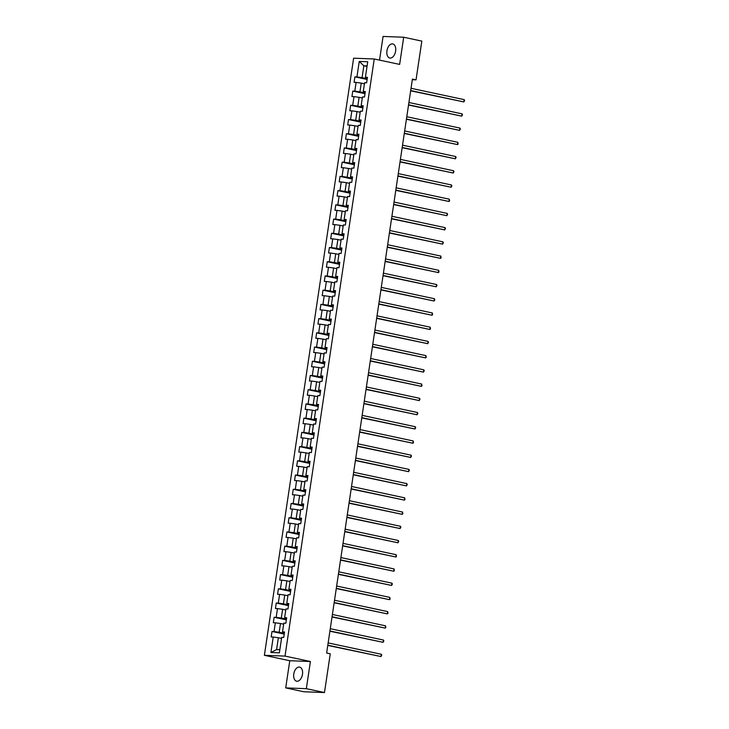 <?xml version="1.0" encoding="UTF-8"?>
<svg xmlns="http://www.w3.org/2000/svg" width="729" height="729" viewBox="0 0 729 729"><rect width="100%" height="100%" fill="white"/><g stroke="black" fill="none" stroke-linecap="round" stroke-linejoin="round"><path stroke-width="1.09" d="M302.48 674.316A7.217 4.31 -77.9 0 0 299.646 667.099A7.217 4.31 -77.9 0 0 293.787 673.988A7.217 4.31 -77.9 0 0 296.63 681.214A7.217 4.31 -77.9 0 0 302.48 674.316M395.619 51.139A7.217 4.31 -77.9 0 0 392.776 43.922A7.217 4.31 -77.9 0 0 386.926 50.811A7.217 4.31 -77.9 0 0 389.76 58.028A7.217 4.31 -77.9 0 0 395.619 51.139M285.713 687.894L306.335 688.677L310.399 661.513L289.768 660.729L285.713 687.894L303.847 691.766L324.469 692.55L330.264 653.804L326.638 653.029L412.414 79.078L416.04 79.853L421.827 41.106L403.693 37.234L383.071 36.45L379.536 60.106M289.768 660.729L264.381 655.307L353.62 58.192L374.25 58.985L285.012 656.091L264.381 655.307M359.251 61.436L356.937 76.937L354.895 76.855L354.084 82.322L356.117 82.404L354.804 91.152L352.772 91.079L351.952 96.547L353.993 96.62L352.681 105.377L350.649 105.295L349.829 110.772L351.861 110.844L350.558 119.592L348.526 119.52L347.706 124.987L349.738 125.069L348.435 133.817L346.393 133.744L345.582 139.212L347.615 139.285L346.302 148.042L344.27 147.96L343.45 153.427L345.491 153.509L344.179 162.257L342.147 162.184L341.327 167.652L343.359 167.734L342.056 176.482L340.024 176.4L339.204 181.876L341.236 181.949L339.933 190.706L337.892 190.624L337.08 196.092L339.113 196.174L337.8 204.922L335.768 204.849L334.948 210.317L336.989 210.389L335.677 219.147L333.645 219.065L332.825 224.541L334.857 224.614L333.554 233.362L331.522 233.289L330.702 238.757L332.734 238.839L331.431 247.587L329.39 247.514L328.579 252.981L330.611 253.054L329.298 261.811L327.266 261.729L326.446 267.197L328.487 267.279L327.175 276.027L325.143 275.954L324.323 281.421L326.364 281.503L325.052 290.251L323.02 290.169L322.2 295.646L324.232 295.719L322.929 304.476L320.888 304.394L320.077 309.861L322.109 309.943L320.806 318.691L318.764 318.619L317.953 324.086L319.985 324.159L318.673 332.916L316.641 332.834L315.821 338.311L317.862 338.384L316.55 347.132L314.518 347.059L313.698 352.526L315.73 352.608L314.427 361.356L312.395 361.283L311.575 366.751L313.607 366.824L312.304 375.581L310.262 375.499L309.451 380.966L311.483 381.048L310.171 389.796L308.139 389.723L307.319 395.191L309.36 395.273L308.048 404.021L306.016 403.939L305.196 409.416L307.228 409.488L305.925 418.246L303.893 418.164L303.073 423.631L305.105 423.713L303.802 432.461L301.76 432.388L300.949 437.856L302.982 437.929L301.669 446.686L299.637 446.604L298.817 452.08L300.858 452.153L299.546 460.901L297.514 460.828L296.694 466.296L298.726 466.378L297.423 475.126L295.391 475.053L294.571 480.52L296.603 480.593L295.3 489.35L293.258 489.268L292.447 494.736L294.48 494.818L293.167 503.566L291.135 503.493L290.315 508.96L292.356 509.042L291.044 517.79L289.012 517.708L288.192 523.185L290.233 523.258L288.921 532.015L286.889 531.933L286.069 537.401L288.101 537.483L286.798 546.231L284.757 546.158L283.946 551.625L285.978 551.698L284.674 560.455L282.633 560.373L281.813 565.85L283.854 565.923L282.542 574.671L280.51 574.598L279.69 580.065L281.731 580.147L280.419 588.895L278.387 588.822L277.567 594.29L279.599 594.363L278.296 603.12L276.255 603.038L275.444 608.505L277.476 608.587L276.173 617.335L274.131 617.263L273.32 622.73L275.352 622.812L274.04 631.56L272.008 631.478L271.188 636.955L273.229 637.028L270.906 652.528L279.38 652.847L281.704 637.356L283.736 637.428L284.556 631.961L282.515 631.879L283.827 623.131L285.859 623.213L286.679 617.736L284.647 617.663L285.95 608.906L287.982 608.988L288.802 603.521L286.77 603.439L288.073 594.691L290.115 594.764L290.926 589.296L288.894 589.223L290.206 580.466L292.238 580.548L293.058 575.072L291.017 574.999L292.329 566.251L294.361 566.324L295.181 560.856L293.14 560.774L294.452 552.026L296.484 552.099L297.304 546.632L295.272 546.559L296.575 537.802L298.617 537.884L299.428 532.416L297.396 532.334L298.699 523.586L300.74 523.659L301.551 518.191L299.519 518.109L300.831 509.361L302.863 509.443L303.683 503.967L301.642 503.894L302.954 495.137L304.986 495.219L305.806 489.751L303.774 489.669L305.077 480.921L307.119 480.994L307.93 475.527L305.898 475.454L307.201 466.697L309.242 466.779L310.053 461.302L308.021 461.229L309.333 452.481L311.365 452.554L312.185 447.087L310.144 447.005L311.456 438.257L313.488 438.329L314.308 432.862L312.276 432.789L313.579 424.032L315.611 424.114L316.432 418.646L314.399 418.564L315.703 409.816L317.744 409.889L318.555 404.422L316.523 404.34L317.835 395.592L319.867 395.674L320.687 390.197L318.646 390.124L319.958 381.367L321.99 381.449L322.81 375.982L320.778 375.9L322.081 367.152L324.113 367.225L324.934 361.757L322.901 361.684L324.205 352.927L326.246 353.009L327.057 347.533L325.025 347.46L326.337 338.712L328.369 338.785L329.189 333.317L327.148 333.235L328.46 324.487L330.492 324.56L331.312 319.092L329.28 319.02L330.583 310.262L332.615 310.344L333.435 304.877L331.403 304.795L332.706 296.047L334.748 296.12L335.559 290.652L333.527 290.57L334.839 281.822L336.871 281.904L337.691 276.428L335.65 276.355L336.962 267.598L338.994 267.68L339.814 262.212L337.773 262.13L339.085 253.382L341.117 253.455L341.937 247.988L339.905 247.915L341.208 239.158L343.25 239.24L344.061 233.763L342.029 233.69L343.332 224.942L345.373 225.015L346.184 219.547L344.152 219.465L345.464 210.717L347.496 210.79L348.316 205.323L346.275 205.25L347.587 196.493L349.619 196.575L350.439 191.107L348.407 191.025L349.71 182.277L351.743 182.35L352.563 176.883L350.531 176.801L351.834 168.053L353.875 168.135L354.686 162.658L352.654 162.585L353.966 153.828L355.998 153.91L356.818 148.443L354.777 148.361L356.089 139.613L358.121 139.686L358.941 134.218L356.909 134.145L358.212 125.388L360.244 125.47L361.065 119.993L359.033 119.92L360.336 111.172L362.377 111.245L363.188 105.778L361.156 105.696L362.468 96.948L364.5 97.021L365.32 91.553L363.279 91.48L364.591 82.723L366.623 82.805L367.443 77.338L365.411 77.256L367.726 61.755L359.251 61.436L363.835 65.783L362.067 77.639L367.234 78.741M282.515 631.879L284.447 632.69M284.346 633.364L279.171 632.262L280.483 623.514L283.663 624.197M274.04 631.56L279.171 632.262M275.352 622.812L280.483 623.514M284.647 617.663L286.57 618.465M286.47 619.149L281.303 618.046L282.606 609.289L285.795 609.973M276.173 617.335L281.303 618.046M277.476 608.587L282.606 609.289M286.77 603.439L288.693 604.241M288.593 604.924L283.426 603.822L284.729 595.074L287.919 595.748M278.296 603.12L283.426 603.822M279.599 594.363L284.729 595.074M288.894 589.223L290.816 590.025M290.716 590.709L285.549 589.597L286.862 580.849L290.042 581.532M280.419 588.895L285.549 589.597M281.731 580.147L286.862 580.849M291.017 574.999L292.949 575.801M292.839 576.484L287.673 575.381L288.985 566.624L292.165 567.308M282.542 574.671L287.673 575.381M283.854 565.923L288.985 566.624M293.14 560.774L295.072 561.576M294.972 562.259L289.805 561.157L291.108 552.409L294.297 553.083M284.674 560.455L289.805 561.157M285.978 551.698L291.108 552.409M295.272 546.559L297.195 547.361M297.095 548.044L291.928 546.941L293.231 538.184L296.421 538.868M286.798 546.231L291.928 546.941M288.101 537.483L293.231 538.184M297.396 532.334L299.318 533.136M299.218 533.819L294.051 532.717L295.363 523.969L298.544 524.643M288.921 532.015L294.051 532.717M290.233 523.258L295.363 523.969M299.519 518.109L301.451 518.92M301.341 519.595L296.174 518.492L297.487 509.744L300.667 510.428M291.044 517.79L296.174 518.492M292.356 509.042L297.487 509.744M301.642 503.894L303.574 504.696M303.474 505.379L298.307 504.277L299.61 495.52L302.799 496.203M293.167 503.566L298.307 504.277M294.48 494.818L299.61 495.52M303.774 489.669L305.697 490.471M305.597 491.155L300.43 490.052L301.733 481.304L304.922 481.978M295.3 489.35L300.43 490.052M296.603 480.593L301.733 481.304M305.898 475.454L307.82 476.256M307.72 476.939L302.553 475.827L303.865 467.079L307.046 467.763M297.423 475.126L302.553 475.827M298.726 466.378L303.865 467.079M308.021 461.229L309.953 462.031M309.843 462.715L304.676 461.612L305.989 452.855L309.169 453.538M299.546 460.901L304.676 461.612M300.858 452.153L305.989 452.855M310.144 447.005L312.076 447.806M311.976 448.49L306.809 447.387L308.112 438.639L311.292 439.314M301.669 446.686L306.809 447.387M302.982 437.929L308.112 438.639M312.276 432.789L314.199 433.591M314.099 434.274L308.932 433.172L310.235 424.415L313.424 425.098M303.802 432.461L308.932 433.172M305.105 423.713L310.235 424.415M314.399 418.564L316.322 419.366M316.222 420.05L311.055 418.947L312.367 410.199L315.548 410.874M305.925 418.246L311.055 418.947M307.228 409.488L312.367 410.199M316.523 404.34L318.455 405.151M318.345 405.825L313.178 404.723L314.491 395.975L317.671 396.658M308.048 404.021L313.178 404.723M309.36 395.273L314.491 395.975M318.646 390.124L320.578 390.926M320.478 391.61L315.302 390.507L316.614 381.75L319.794 382.433M310.171 389.796L315.302 390.507M311.483 381.048L316.614 381.75M320.778 375.9L322.701 376.702M322.601 377.385L317.434 376.282L318.737 367.534L321.926 368.209M312.304 375.581L317.434 376.282M313.607 366.824L318.737 367.534M322.901 361.684L324.824 362.486M324.724 363.17L319.557 362.058L320.86 353.31L324.05 353.993M314.427 361.356L319.557 362.058M315.73 352.608L320.86 353.31M325.025 347.46L326.947 348.262M326.847 348.945L321.68 347.842L322.993 339.085L326.173 339.769M316.55 347.132L321.68 347.842M317.862 338.384L322.993 339.085M327.148 333.235L329.08 334.037M328.979 334.72L323.804 333.618L325.116 324.87L328.296 325.544M318.673 332.916L323.804 333.618M319.985 324.159L325.116 324.87M329.28 319.02L331.203 319.821M331.103 320.505L325.936 319.402L327.239 310.645L330.428 311.329M320.806 318.691L325.936 319.402M322.109 309.943L327.239 310.645M331.403 304.795L333.326 305.597M333.226 306.28L328.059 305.178L329.362 296.43L332.552 297.104M322.929 304.476L328.059 305.178M324.232 295.719L329.362 296.43M333.527 290.57L335.449 291.381M335.349 292.056L330.182 290.953L331.495 282.205L334.675 282.888M325.052 290.251L330.182 290.953M326.364 281.503L331.495 282.205M335.65 276.355L337.582 277.157M337.472 277.84L332.306 276.738L333.618 267.98L336.798 268.664M327.175 276.027L332.306 276.738M328.487 267.279L333.618 267.98M337.773 262.13L339.705 262.932M339.605 263.616L334.438 262.513L335.741 253.765L338.93 254.439M329.298 261.811L334.438 262.513M330.611 253.054L335.741 253.765M339.905 247.915L341.828 248.717M341.728 249.391L336.561 248.288L337.864 239.54L341.054 240.224M331.431 247.587L336.561 248.288M332.734 238.839L337.864 239.54M342.029 233.69L343.951 234.492M343.851 235.175L338.684 234.073L339.996 225.316L343.177 225.999M333.554 233.362L338.684 234.073M334.857 224.614L339.996 225.316M344.152 219.465L346.084 220.267M345.974 220.951L340.808 219.848L342.12 211.1L345.3 211.775M335.677 219.147L340.808 219.848M336.989 210.389L342.12 211.1M346.275 205.25L348.207 206.052M348.107 206.735L342.94 205.633L344.243 196.876L347.432 197.559M337.8 204.922L342.94 205.633M339.113 196.174L344.243 196.876M348.407 191.025L350.33 191.827M350.23 192.511L345.063 191.408L346.366 182.66L349.555 183.334M339.933 190.706L345.063 191.408M341.236 181.949L346.366 182.66M350.531 176.801L352.453 177.603M352.353 178.286L347.186 177.183L348.498 168.435L351.679 169.11M342.056 176.482L347.186 177.183M343.359 167.734L348.498 168.435M352.654 162.585L354.586 163.387M354.476 164.071L349.309 162.968L350.622 154.211L353.802 154.894M344.179 162.257L349.309 162.968M345.491 153.509L350.622 154.211M354.777 148.361L356.709 149.163M356.609 149.846L351.442 148.743L352.745 139.995L355.925 140.67M346.302 148.042L351.442 148.743M347.615 139.285L352.745 139.995M356.909 134.145L358.832 134.947M358.732 135.621L353.565 134.519L354.868 125.771L358.057 126.454M348.435 133.817L353.565 134.519M349.738 125.069L354.868 125.771M359.033 119.92L360.955 120.722M360.855 121.406L355.688 120.303L357 111.546L360.181 112.23M350.558 119.592L355.688 120.303M351.861 110.844L357 111.546M361.156 105.696L363.078 106.498M362.978 107.181L357.811 106.079L359.124 97.331L362.304 98.005M352.681 105.377L357.811 106.079M353.993 96.62L359.124 97.331M363.279 91.48L365.211 92.282M365.111 92.966L359.935 91.863L361.247 83.106L364.427 83.789M354.804 91.152L359.935 91.863M356.117 82.404L361.247 83.106M365.411 77.256L367.334 78.058M367.015 66.467L363.835 65.783L367.106 65.911M356.937 76.937L362.067 77.639M306.335 688.677L324.469 692.55M310.399 661.513L285.012 656.091M374.25 58.985L399.638 64.407L403.693 37.234M412.322 79.707L416.04 79.853M281.54 638.413L278.36 637.738L276.583 649.585L279.854 649.712M270.906 652.528L276.583 649.585M273.229 637.028L278.36 637.738M354.895 76.855L367.124 79.47M352.772 91.079L365.001 93.686M350.649 105.295L362.869 107.91M348.526 119.52L360.746 122.126M346.393 133.744L358.622 136.35M344.27 147.96L356.499 150.575M342.147 162.184L354.367 164.79M340.024 176.4L352.244 179.015M337.892 190.624L350.12 193.24M335.768 204.849L347.997 207.455M333.645 219.065L345.874 221.68M331.522 233.289L343.742 235.895M329.39 247.514L341.619 250.12M327.266 261.729L339.495 264.345M325.143 275.954L337.372 278.56M323.02 290.169L335.24 292.785M320.888 304.394L333.117 307.009M318.764 318.619L330.993 321.225M316.641 332.834L328.87 335.449M314.518 347.059L326.738 349.665M312.395 361.283L324.615 363.889M310.262 375.499L322.491 378.114M308.139 389.723L320.368 392.33M306.016 403.939L318.236 406.554M303.893 418.164L316.113 420.779M301.76 432.388L313.989 434.994M299.637 446.604L311.866 449.219M297.514 460.828L309.734 463.434M295.391 475.053L307.611 477.659M293.258 489.268L305.487 491.884M291.135 503.493L303.364 506.099M289.012 517.708L301.241 520.324M286.889 531.933L299.109 534.548M284.757 546.158L296.985 548.764M282.633 560.373L294.862 562.988M280.51 574.598L292.739 577.204M278.387 588.822L290.607 591.429M276.255 603.038L288.484 605.653M274.131 617.263L286.36 619.869M272.008 631.478L284.237 634.093M410.664 90.806L463.854 101.923L410.691 90.569M464.191 99.636L464.619 100.511L463.854 101.923L464.191 99.636L411.038 88.291M408.532 105.022L461.73 116.139L408.568 104.785M462.068 113.861L462.496 114.726L461.73 116.139L462.068 113.861L408.914 102.507M406.408 119.246L459.607 130.363L406.445 119.009M459.944 128.085L460.363 128.951L459.607 130.363L459.944 128.085L406.782 116.731M404.285 133.471L457.475 144.579L404.322 133.234M457.821 142.301L458.104 144.087L457.475 144.579L457.821 142.301L404.659 130.956M402.162 147.686L455.352 158.804L402.189 147.449M455.689 156.525L456.117 157.391L455.352 158.804L455.689 156.525L402.536 145.171M400.03 161.911L453.228 173.028L400.066 161.674M453.566 170.75L453.994 171.616L453.228 173.028L453.566 170.75L400.412 159.396M397.906 176.136L451.105 187.244L397.943 175.899M451.442 184.966L451.862 185.84L451.105 187.244L451.442 184.966L398.28 173.62M395.783 190.351L448.973 201.468L395.82 190.114M449.319 199.19L449.602 200.967L448.973 201.468L449.319 199.19L396.157 187.836M393.66 204.576L446.85 215.693L393.696 204.339M447.187 213.406L447.615 214.28L446.85 215.693L447.187 213.406L394.034 202.061M391.528 218.8L444.726 229.908L391.564 218.563M445.064 227.63L445.492 228.496L444.726 229.908L445.064 227.63L391.91 216.276M389.404 233.016L442.603 244.133L389.441 232.779M442.94 241.855L443.36 242.721L442.603 244.133L442.94 241.855L389.778 230.501M387.281 247.24L440.471 258.348L387.318 247.003M440.817 256.07L441.1 257.856L440.471 258.348L440.817 256.07L387.655 244.725M385.158 261.456L438.348 272.573L385.194 261.219M438.694 270.295L438.976 272.072L438.348 272.573L438.694 270.295L385.532 258.941M383.026 275.68L436.224 286.798L383.062 275.444M436.562 284.52L436.99 285.385L436.224 286.798L436.562 284.52L383.408 273.165M380.902 289.905L434.101 301.013L380.939 289.668M434.438 298.735L434.858 299.61L434.101 301.013L434.438 298.735L381.276 287.39M378.779 304.121L431.969 315.238L378.816 303.884M432.315 312.96L432.598 314.737L431.969 315.238L432.315 312.96L379.153 301.606M376.656 318.345L429.846 329.462L376.693 318.108M430.192 327.184L430.474 328.961L429.846 329.462L430.192 327.184L377.03 315.83M374.533 332.57L427.723 343.678L374.56 332.333M428.06 341.4L428.488 342.275L427.723 343.678L428.06 341.4L374.906 330.046M372.401 346.785L425.599 357.903L372.437 346.548M425.936 355.624L426.228 357.401L425.599 357.903L425.936 355.624L372.783 344.27M370.277 361.01L423.476 372.118L370.314 360.773M423.813 369.84L424.232 370.715L423.476 372.118L423.813 369.84L370.651 358.495M368.154 375.225L421.344 386.343L368.191 374.988M421.69 384.065L421.973 385.841L421.344 386.343L421.69 384.065L368.528 372.71M366.031 389.45L419.221 400.567L366.058 389.213M419.558 398.289L419.986 399.155L419.221 400.567L419.558 398.289L366.405 386.935M363.899 403.675L417.097 414.783L363.935 403.438M417.435 412.505L417.863 413.379L417.097 414.783L417.435 412.505L364.281 401.16M361.775 417.89L414.974 429.007L361.812 417.653M415.311 426.729L415.73 427.595L414.974 429.007L415.311 426.729L362.149 415.375M359.652 432.115L412.842 443.232L359.689 431.878M413.188 440.954L413.471 442.731L412.842 443.232L413.188 440.954L360.026 429.6M357.529 446.339L410.719 457.447L357.565 446.102M411.056 455.169L411.484 456.044L410.719 457.447L411.056 455.169L357.903 443.815M355.397 460.555L408.595 471.672L355.433 460.318M408.933 469.394L409.361 470.26L408.595 471.672L408.933 469.394L355.779 458.04M353.273 474.779L406.472 485.897L353.31 474.543M406.809 483.609L407.229 484.484L406.472 485.897L406.809 483.609L353.647 472.264M351.15 488.995L404.34 500.112L351.187 488.758M404.686 497.834L404.969 499.611L404.34 500.112L404.686 497.834L351.524 486.48M349.027 503.22L402.217 514.337L349.063 502.983M402.563 512.059L402.845 513.836L402.217 514.337L402.563 512.059L349.401 500.705M346.895 517.444L400.093 528.552L346.931 517.207M400.431 526.274L400.859 527.149L400.093 528.552L400.431 526.274L347.277 514.929M344.771 531.66L397.97 542.777L344.808 531.423M398.307 540.499L398.727 541.365L397.97 542.777L398.307 540.499L345.145 529.145M342.648 545.884L395.838 557.002L342.685 545.647M396.184 554.723L396.467 556.5L395.838 557.002L396.184 554.723L343.022 543.369M340.525 560.109L393.715 571.217L340.561 559.872M394.061 568.939L394.343 570.725L393.715 571.217L394.061 568.939L340.899 557.585M338.393 574.324L391.591 585.442L338.429 574.087M391.929 583.164L392.357 584.029L391.591 585.442L391.929 583.164L338.775 571.809M336.269 588.549L389.468 599.666L336.306 588.312M389.805 597.379L390.097 599.165L389.468 599.666L389.805 597.379L336.652 586.034M334.146 602.765L387.336 613.882L334.183 602.528M387.682 611.604L387.965 613.381L387.336 613.882L387.682 611.604L334.52 600.249M332.023 616.989L385.213 628.106L332.059 616.752M385.559 625.828L385.841 627.605L385.213 628.106L385.559 625.828L332.397 614.474M329.9 631.214L383.089 642.322L329.927 630.977M383.427 640.044L383.855 640.919L383.089 642.322L383.427 640.044L330.273 628.699M327.768 645.429L380.966 656.547L327.804 645.192M381.303 654.268L381.732 655.134L380.966 656.547L381.303 654.268L328.15 642.914"/></g></svg>
